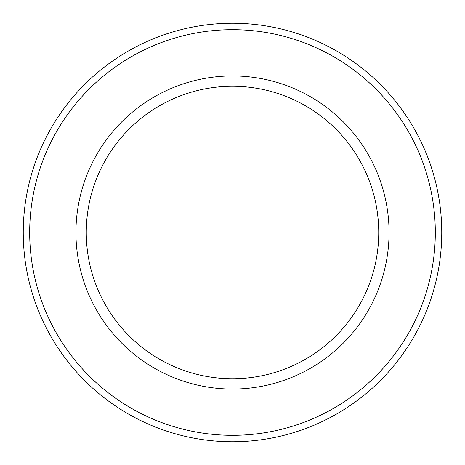 <?xml version="1.0" encoding="UTF-8"?>
<svg xmlns="http://www.w3.org/2000/svg" width="465" height="465" viewBox="0 0 465 465"><rect width="100%" height="100%" fill="white"/><g stroke="black" fill="none" stroke-linecap="round" stroke-linejoin="round"><path stroke-width="0.7" d="M389.054 232.5A156.554 156.554 0 0 0 232.5 75.946A156.554 156.554 0 0 0 75.946 232.5A156.554 156.554 0 0 0 232.5 389.054A156.554 156.554 0 0 0 389.054 232.5A156.554 156.554 0 0 0 232.5 75.946A156.554 156.554 0 0 0 75.946 232.5A156.554 156.554 0 0 0 232.5 389.054A156.554 156.554 0 0 0 389.054 232.5M435.31 232.5A202.81 202.81 0 0 0 131.095 56.858A202.81 202.81 0 0 0 131.095 408.142A202.81 202.81 0 0 0 435.31 232.5A202.81 202.81 0 0 0 131.095 56.858A202.81 202.81 0 0 0 131.095 408.142A202.81 202.81 0 0 0 435.31 232.5M86.269 232.5A146.231 146.231 0 0 1 305.615 105.857A146.231 146.231 0 0 1 305.615 359.143A146.231 146.231 0 0 1 86.269 232.5A146.231 146.231 0 0 1 305.615 105.857A146.231 146.231 0 0 1 305.615 359.143A146.231 146.231 0 0 1 86.269 232.5M23.25 232.5A209.25 209.25 0 0 1 337.125 51.284A209.25 209.25 0 0 1 337.125 413.716A209.25 209.25 0 0 1 23.25 232.5A209.25 209.25 0 0 1 337.125 51.284A209.25 209.25 0 0 1 337.125 413.716A209.25 209.25 0 0 1 23.25 232.5"/></g></svg>
